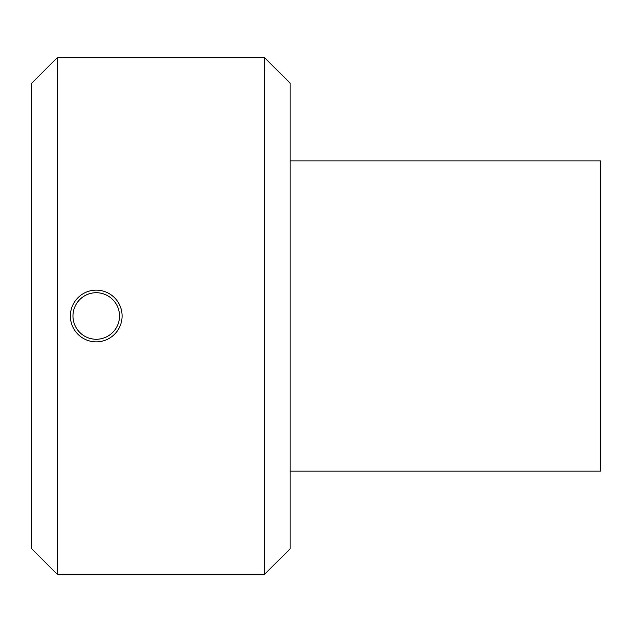 <?xml version="1.0" encoding="UTF-8"?>
<svg xmlns="http://www.w3.org/2000/svg" width="632" height="632" viewBox="0 0 632 632"><rect width="100%" height="100%" fill="white"/><g stroke="black" fill="none" stroke-linecap="round" stroke-linejoin="round"><path stroke-width="0.95" d="M290.143 471.124L600.4 471.124L600.4 160.876L290.143 160.876M96.238 339.266A23.265 23.265 0 0 1 76.085 304.363A23.265 23.265 0 0 1 116.391 304.363A23.265 23.265 0 0 1 96.238 339.266M96.238 341.857A25.857 25.857 0 0 0 122.095 316A25.857 25.857 0 0 0 96.238 290.143A25.857 25.857 0 0 0 70.381 316A25.857 25.857 0 0 0 96.238 341.857M57.457 316L57.457 57.457L264.295 57.457L264.295 574.543L57.457 574.543L57.457 316M57.457 57.457L31.6 83.306L31.6 548.694L57.457 574.543M264.295 574.543L290.143 548.694L290.143 83.306L264.295 57.457"/></g></svg>
